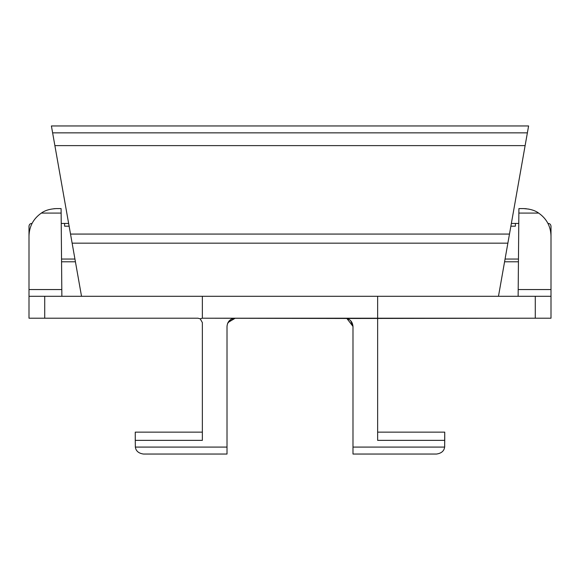 <?xml version="1.0" encoding="UTF-8"?>
<svg xmlns="http://www.w3.org/2000/svg" width="580" height="580" viewBox="0 0 580 580"><rect width="100%" height="100%" fill="white"/><g stroke="black" fill="none" stroke-linecap="round" stroke-linejoin="round"><path stroke-width="0.87" d="M346.876 318.485L535.282 318.21L377.638 318.21L377.638 296.3L535.282 296.3L535.282 318.21L551 318.21L551 296.3L551 318.21L535.282 318.21L535.282 296.3L551 296.3L551 235.973C550.71 226.28 546.592 218.645 538.646 213.085C546.592 218.645 550.71 226.28 551 235.973L551 296.3L202.362 296.3L202.362 318.21L346.847 318.471M53.897 208.706L56.39 208.59C50.018 208.901 45.008 210.402 41.354 213.085C45.008 210.402 50.018 208.901 56.39 208.59L61.096 208.59L61.864 296.3L61.125 211.33M61.226 223.452L64.605 223.452L64.605 226.186L69.129 226.186L64.605 226.186L64.605 223.452L68.643 223.452L61.226 223.452M510.871 226.186L515.395 226.186L515.395 223.452L518.774 223.452L511.357 223.452L515.395 223.452L515.395 226.186L510.871 226.186M518.462 259.05L505.057 259.05L518.462 259.05M74.943 259.05L61.538 259.05L74.943 259.05M31.741 223.452L31.741 224.032L31.741 223.452C30.167 223.518 29.254 224.431 29 226.186C29.254 224.431 30.167 223.518 31.741 223.452M547.97 223.452L548.26 224.032L548.26 223.452C549.833 223.518 550.746 224.431 551 226.186L551 259.05L551 226.186C550.746 224.431 549.833 223.518 548.26 223.452L547.97 223.452M518.875 211.33L518.136 296.3L518.861 213.085L538.646 213.085C534.992 210.402 529.982 208.901 523.61 208.59L529.047 209.133M518.433 261.79L504.571 261.79L518.433 261.79M75.429 261.79L61.567 261.79L75.429 261.79M29 259.05L29 226.186L29 259.05M29 318.21L29 235.973C29.29 226.28 33.408 218.645 41.354 213.085C33.408 218.645 29.29 226.28 29 235.973L29 296.3L44.718 296.3L29 296.3L29 318.21L44.718 318.21L44.718 296.3L202.362 296.3L44.718 296.3L44.718 318.21L29 318.21M61.139 213.085L41.354 213.085L61.139 213.085M61.806 289.558L29 289.558L61.806 289.558M551 289.558L518.194 289.558L551 289.558M526.176 208.706L523.61 208.59C529.982 208.901 534.992 210.402 538.646 213.085L518.861 213.085L518.904 208.59L523.61 208.59L518.904 208.59M346.898 318.485L352.988 326.424C352.495 321.443 349.755 318.703 344.774 318.21L377.638 318.21L377.638 440.358L444.737 440.358L444.642 447.086L444.737 445.832L444.642 447.086L352.988 447.086L352.988 326.424L350.654 320.682M233.218 318.456L235.226 318.21C230.245 318.703 227.505 321.443 227.012 326.424L227.012 447.086L135.357 447.086C135.901 451.008 138.606 453.328 143.477 454.046C138.606 453.328 135.901 451.008 135.357 447.086L135.263 440.358L202.362 440.358L202.362 322.589L200.209 318.819L202.362 318.21L202.362 296.3L377.638 296.3L377.638 440.358L444.737 440.358L444.737 432.136L377.638 432.136L444.737 432.136L444.642 447.086C444.099 451.008 441.395 453.328 436.522 454.046C441.395 453.328 444.099 451.008 444.642 447.086L352.988 447.086L352.988 326.424C352.495 321.443 349.755 318.703 344.774 318.21L235.226 318.21C230.245 318.703 227.505 321.443 227.012 326.424L227.012 447.086L135.357 447.086L135.263 440.358L202.362 440.358L202.362 322.589L200.209 318.819L202.362 318.21L235.226 318.21L228.005 322.502M350.436 320.472L348.899 319.319M348.711 319.217L346.934 318.5M352.988 326.424L352.988 446.752L352.988 326.424M352.988 454.046L352.988 447.086L352.988 454.046L436.522 454.046L352.988 454.046M200.209 318.819L197.976 318.21L44.718 318.21L197.976 318.21L200.209 318.819M135.263 432.136L202.362 432.136L135.263 432.136L135.263 440.358L135.263 432.136M227.012 454.046L143.477 454.046L227.012 454.046L227.012 447.086L227.012 454.046M227.563 323.466L231.195 319.261L233.044 318.507M51.808 128.26L81.526 296.3L72.13 243.165L507.87 243.165L498.474 296.3L528.191 128.26M52.729 133.436L51.403 125.954L528.597 125.954L527.271 133.436M527.38 132.849L525.117 145.616L54.883 145.616L52.62 132.849L527.38 132.849M509.479 234.066L70.521 234.066L54.883 145.616L525.117 145.616L509.479 234.066L70.521 234.066L72.13 243.165L507.87 243.165L509.479 234.066"/></g></svg>
